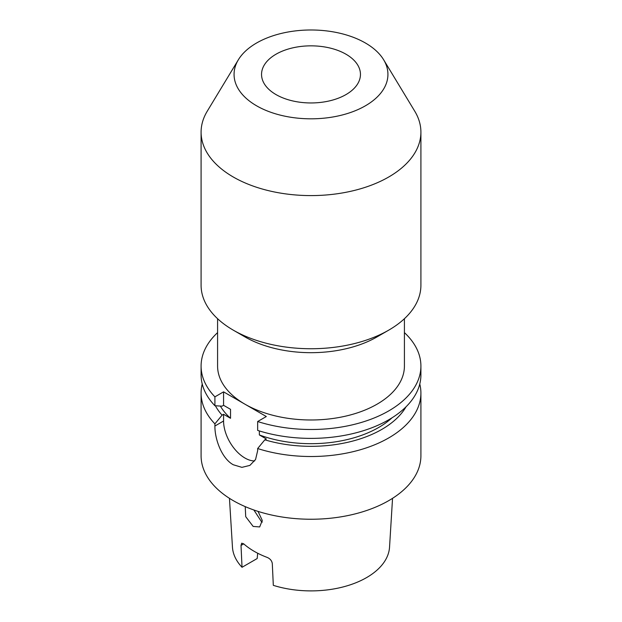 <?xml version="1.0" encoding="UTF-8"?>
<svg xmlns="http://www.w3.org/2000/svg" width="622" height="622" viewBox="0 0 622 622"><rect width="100%" height="100%" fill="white"/><g stroke="black" fill="none" stroke-linecap="round" stroke-linejoin="round"><path stroke-width="0.93" d="M276.028 94.591A49.457 28.558 180 0 1 261.543 74.399A49.457 28.558 180 0 1 292.076 48.018A49.457 28.558 180 0 1 345.972 54.207A49.457 28.558 180 0 1 360.457 74.399A49.457 28.558 180 0 1 329.924 100.78A49.457 28.558 180 0 1 276.028 94.591M365.402 42.996A76.934 44.419 180 0 1 383.634 59.759A76.934 44.419 180 0 1 351.912 112.014A76.934 44.419 180 0 1 256.598 105.81A76.934 44.419 180 0 1 238.366 59.759A76.934 44.419 180 0 1 365.402 42.996M383.634 59.759L414.757 111.214A109.907 63.452 180 0 1 420.907 132.136A109.907 63.452 180 0 1 353.063 190.76A109.907 63.452 180 0 1 233.281 177.006A109.907 63.452 180 0 1 201.093 132.136A109.907 63.452 180 0 1 207.243 111.214L238.366 59.759M420.907 132.136L420.907 285.288A109.907 63.452 180 0 1 388.719 330.15A109.907 63.452 180 0 1 233.281 330.158A109.907 63.452 180 0 1 233.281 330.15A109.907 63.452 180 0 1 201.093 285.288L201.093 132.136M388.719 330.15L377.056 336.883A93.417 53.935 180 0 1 244.944 336.883L233.281 330.158L244.944 336.883M404.417 318.713L404.417 366.047A93.417 53.935 180 0 1 346.749 415.877A93.417 53.935 180 0 1 244.944 404.191L223.57 391.852L223.57 405.311L222.085 406.166L214.909 405.731A109.907 63.452 0 0 1 201.093 374.934L201.093 366.047A109.907 63.452 180 0 1 217.583 332.622M253.869 509.993L261.458 521.633L262.321 522.076M258.044 511.393L262.274 520.451L259.685 526.935L253.146 526.43L245.713 516.664L245.223 506.619M229.456 498.331L232.457 547.135A78.597 45.375 180 0 0 242.028 567.287L241.017 545.432L241.701 543.185L243.731 543.869A80.246 46.331 0 0 0 254.258 551.364A80.246 46.331 0 0 0 267.242 557.436C270.135 558.712 271.822 560.733 272.296 563.493L273.315 585.341A78.597 45.375 180 0 0 389.543 547.135L392.544 498.331M257.679 553.222L257.189 558.533L242.028 567.287M202.22 383.999A109.907 63.452 0 0 0 201.093 393.065A109.907 63.452 0 0 0 214.909 423.862L214.909 426.016C214.73 439.093 221.72 458.492 233.281 464.758L241.919 467.355L249.881 465.404L255.564 459.487L257.656 450.693L257.656 448.54A109.907 63.452 0 0 0 420.907 393.065A109.907 63.452 0 0 0 419.78 383.999M420.907 393.065L420.907 455.786A109.907 63.452 180 0 1 353.063 514.41A109.907 63.452 180 0 1 233.281 500.656A109.907 63.452 180 0 1 201.093 455.786L201.093 393.065M404.417 332.622A109.907 63.452 180 0 1 420.907 366.047A109.907 63.452 180 0 1 257.656 421.529L266.317 416.53L244.944 404.191A93.417 53.935 180 0 1 217.583 366.047L217.583 318.713M223.57 391.852L214.909 396.852A109.907 63.452 180 0 1 201.093 366.047M214.909 423.862L222.085 415.138L223.57 414.283L230.529 418.303L230.529 409.33L223.57 405.311M215.383 405.762A100.189 57.846 0 0 0 222.085 415.138M259.358 430.945L259.358 434.941L266.317 438.961L264.824 439.816A100.189 57.846 0 0 0 406.034 406.804M264.824 439.816L257.656 448.54M220.359 406.065A95.617 55.203 0 0 0 230.529 418.303M259.358 434.941A95.617 55.203 0 0 0 392.008 417.813M257.656 421.529L257.656 430.408A109.907 63.452 0 0 0 420.907 374.934L420.907 366.047M214.909 396.852L214.909 405.731M223.57 414.283L223.57 421.016A30.221 17.447 -120 0 0 254.678 460.941M243.731 543.869L241.017 545.432M214.909 426.016L223.57 421.016"/></g></svg>
